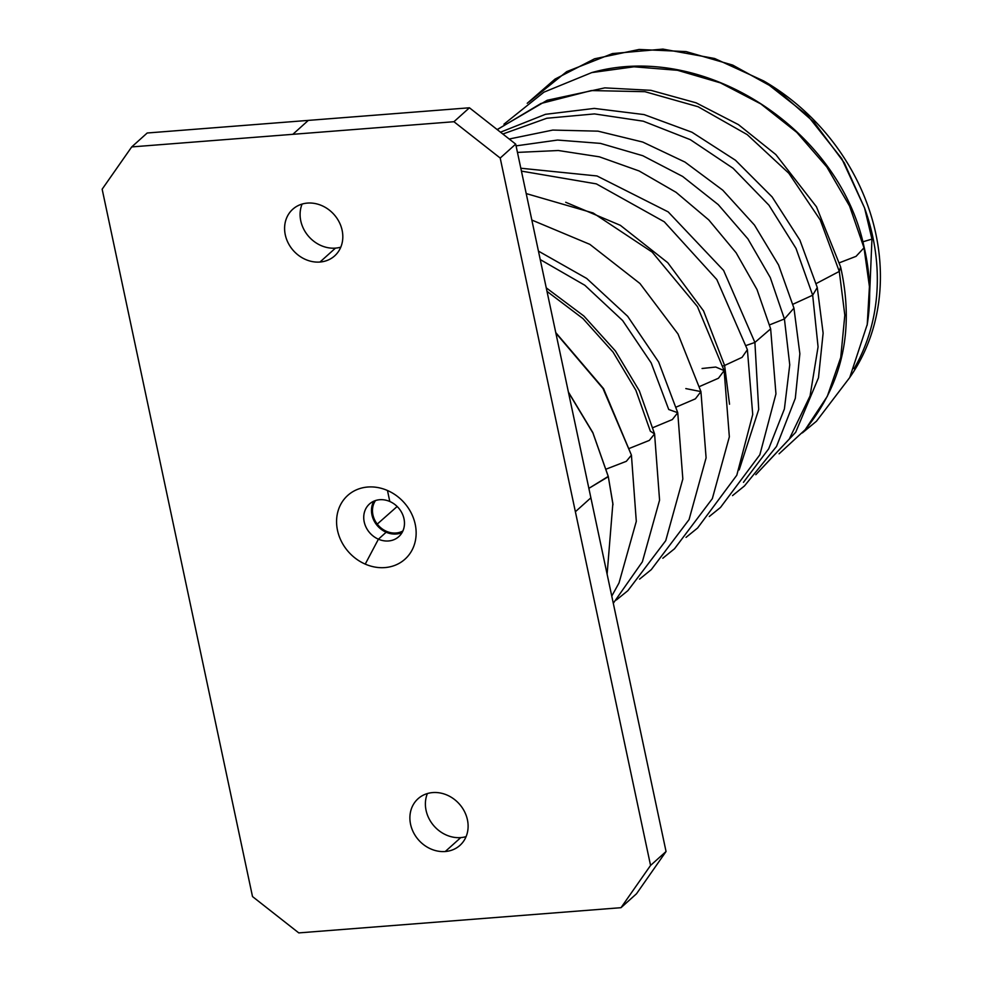 <?xml version="1.0" encoding="UTF-8"?>
<svg xmlns="http://www.w3.org/2000/svg" width="982" height="982" viewBox="0 0 982 982"><rect width="100%" height="100%" fill="white"/><g stroke="black" fill="none" stroke-linecap="round" stroke-linejoin="round"><path stroke-width="1.47" d="M849.86 377.297A208.994 181.179 -131.9 0 0 764.99 81.702A208.994 181.179 48.1 0 1 849.86 377.297M527.224 103.294L555.026 79.1L594.564 58.797L639.122 49.456L686.099 51.592L732.744 65.107L776.32 89.19L814.25 122.431L844.274 162.828L864.553 207.939L871.955 239.105L868.923 310.864L871.955 239.105L864.553 207.939A208.994 181.179 48.1 0 1 854.033 368.704A208.994 181.179 -131.9 0 0 864.553 207.939L841.734 158.605L807.364 115.275L763.959 81.076L714.638 58.49L662.911 49.1L612.424 53.58L566.712 71.625L529.003 101.968M871.955 239.105L862.797 241.83L871.955 239.105M864 247.808L869.426 286.609L867.241 324.453L869.426 286.609L864 247.808L849.565 206.06L826.844 166.989L796.819 132.398L760.829 103.92L720.457 82.881L677.531 70.299L633.979 66.801L591.741 72.594L633.979 66.801L677.531 70.299L720.457 82.881L760.829 103.92L796.819 132.398L826.844 166.989L849.565 206.06L864 247.808L856.046 256.351L839.549 262.722L856.046 256.351L864 247.808M867.081 325.435L867.241 324.453C871.316 298.786 870.212 272.75 863.939 246.372C839.303 129.71 704.425 40.765 591.741 72.594L543.942 92.161L503.938 124.198M402.89 530.98A20.867 18.093 48.1 0 1 377.248 524.093L397.158 506.491L377.248 524.093A20.867 18.093 48.1 0 1 375.529 500.538A20.867 18.093 -131.9 0 0 377.248 524.093A20.867 18.093 -131.9 0 0 402.89 530.98M839.291 271.425L840.604 266.908L839.291 271.425L844.815 315.185L840.739 357.497L827.31 396.311L805.191 429.711L827.31 396.311L840.739 357.497L844.815 315.185L839.291 271.425L820.252 219.98L788.853 173.274L747.204 134.608L698.128 106.743L644.965 91.694L591.36 90.565L540.972 103.491L497.248 129.624L540.972 103.491L591.36 90.565L644.965 91.694L698.128 106.743L747.204 134.608L788.853 173.274L820.252 219.98L839.291 271.425L816.263 283.528L839.291 271.425M402.08 532.563A21.948 19.026 48.1 0 1 386.159 532.232A21.948 19.026 48.1 0 1 373.872 501.164A21.948 19.026 -131.9 0 0 386.159 532.232A21.948 19.026 -131.9 0 0 402.08 532.563M389.793 501.495A21.948 19.026 48.1 0 1 398.766 536.663A21.948 19.026 48.1 0 1 378.414 539.192L386.159 532.232L378.414 539.192A21.948 19.026 48.1 0 1 369.441 504.024A21.948 19.026 48.1 0 1 389.793 501.495L387.473 490.497A42.84 37.144 48.1 0 1 414.564 543.954A42.84 37.144 48.1 0 1 365.243 564.11L378.414 539.192A21.948 19.026 -131.9 0 0 403.676 528.868A21.948 19.026 -131.9 0 0 389.793 501.495A21.948 19.026 -131.9 0 0 364.531 511.818A21.948 19.026 -131.9 0 0 378.414 539.192L365.243 564.11A42.84 37.144 48.1 0 1 338.152 510.665A42.84 37.144 48.1 0 1 387.473 490.497L389.793 501.495M812.679 295.214L817.269 287.493L812.679 295.214L818.067 346.855L810.064 395.918L789.258 439.064L757.085 473.312L789.258 439.064L810.064 395.918L818.067 346.855L812.679 295.214L795.997 248.385L768.955 205.213L733.063 168.253L690.346 139.677L643.259 121.191L594.478 113.912L546.778 118.257L502.845 134.018L546.778 118.257L594.478 113.912L643.259 121.191L690.346 139.677L733.063 168.253L768.955 205.213L795.997 248.385L812.679 295.214L792.965 304.236L812.679 295.214M608.312 476.675L592.932 433.013L568.48 392.407L592.932 433.013L608.263 476.393L588.869 488.361L608.312 476.675L612.866 503.496L608.312 476.675M613.001 504.748L608.263 476.393L592.821 432.559L568.394 392.002M611.774 596.086L619.016 582.952L636.299 521.356L631.426 455.132L626.344 461.307L606.373 469.028L626.344 461.307L631.426 455.132L602.985 388.467L555.873 333.131M177.325 542.874L102.153 189.195L131.711 146.919L453.942 121.719L500.206 158.053L650.563 865.424L621.005 907.687L298.774 932.9L252.509 896.566L177.325 542.874L252.509 896.566L298.774 932.9L621.005 907.687L650.563 865.424L500.206 158.053L453.942 121.719L131.711 146.919L102.153 189.195L177.325 542.874M365.243 564.11A42.84 37.144 -131.9 0 0 414.564 543.954A42.84 37.144 -131.9 0 0 387.473 490.497A42.84 37.144 -131.9 0 0 338.152 510.665A42.84 37.144 -131.9 0 0 365.243 564.11M445.263 851.517A31.35 27.177 -131.9 0 0 467.432 819.823A31.35 27.177 -131.9 0 0 432.743 792.572A31.35 27.177 -131.9 0 0 410.574 824.279A31.35 27.177 -131.9 0 0 445.263 851.517L460.767 837.597A31.35 27.177 -131.9 0 0 466.106 836.627A31.35 27.177 48.1 0 1 460.767 837.597L445.263 851.517A31.35 27.177 48.1 0 1 413.594 832.699A31.35 27.177 48.1 0 1 418.05 798.734A31.35 27.177 48.1 0 1 432.743 792.572A31.35 27.177 48.1 0 1 464.412 811.402A31.35 27.177 48.1 0 1 459.957 845.367A31.35 27.177 48.1 0 1 445.263 851.517M307.44 203.09A31.35 27.177 -131.9 0 0 285.271 234.796A31.35 27.177 -131.9 0 0 319.972 262.034A31.35 27.177 -131.9 0 0 342.141 230.34A31.35 27.177 -131.9 0 0 307.44 203.09A31.35 27.177 48.1 0 1 339.109 221.92A31.35 27.177 48.1 0 1 334.653 255.885A31.35 27.177 48.1 0 1 319.972 262.034A31.35 27.177 48.1 0 1 288.303 243.217A31.35 27.177 48.1 0 1 292.759 209.252A31.35 27.177 48.1 0 1 307.44 203.09M784.422 318.966L793.947 308.139L784.422 318.966L789.749 364.838L784.397 408.942L768.673 448.848L743.448 482.334L768.673 448.848L784.397 408.942L789.749 364.838L784.422 318.966L770.293 277.587L747.891 238.859L718.223 204.6L682.637 176.441L642.768 155.708L600.432 143.384L557.555 140.058L516.066 145.864L557.555 140.058L600.432 143.384L642.768 155.708L682.637 176.441L718.223 204.6L747.891 238.859L770.293 277.587L784.422 318.966L769.643 324.858L784.422 318.966M147.202 133L131.711 146.919L147.202 133L308.323 120.393L292.82 134.325L308.323 120.393L469.433 107.787L453.942 121.719L469.433 107.787L515.697 144.121L500.206 158.053L515.697 144.121L590.882 497.813L575.378 511.732L590.882 497.813L666.054 851.504L650.563 865.424L666.054 851.504L636.508 893.767L621.005 907.687L636.508 893.767L666.054 851.504L515.697 144.121L469.433 107.787L147.202 133M427.403 793.542A31.35 27.177 -131.9 0 0 432.362 823.959A31.35 27.177 -131.9 0 0 460.767 837.597A31.35 27.177 48.1 0 1 432.362 823.959A31.35 27.177 48.1 0 1 427.403 793.542M302.1 204.072A31.35 27.177 -131.9 0 0 307.071 234.477A31.35 27.177 -131.9 0 0 335.476 248.115L319.972 262.034L335.476 248.115A31.35 27.177 -131.9 0 0 340.803 247.145A31.35 27.177 48.1 0 1 335.476 248.115A31.35 27.177 48.1 0 1 307.071 234.477A31.35 27.177 48.1 0 1 302.1 204.072M613.296 603.255L642.375 561.802L659.573 500.145L654.577 433.897L649.335 440.39L629.658 448.283L649.335 440.39L654.577 433.897L650.342 431.196L635.882 390.296L613.087 352.145L583.001 318.622L546.999 291.372M754.9 342.448L770.649 328.86L754.9 342.448L758.705 409.482L739.188 469.875L758.705 409.482L754.9 342.448L723.611 270.443L668.19 211.891L596.995 175.962L520.828 168.229L596.995 175.962L668.19 211.891L723.611 270.443L754.9 342.448L746.295 345.431L754.9 342.448M616.365 599.977L627.903 590.636L665.735 540.665L682.834 478.958L677.752 412.71L672.339 419.56L652.969 427.624L672.339 419.56L677.752 412.71L668.73 409.494L651.189 362.923L622.637 320.549L584.842 285.271L540.235 259.567M724.606 365.476L742.073 357.35L747.388 349.678L742.073 357.35L724.606 365.476L729.54 404.228L724.606 365.476L703.566 310.913L667.748 262.697L620.354 225.32L565.706 202.267L620.354 225.32L667.748 262.697L703.566 310.913L724.606 365.476L722.961 365.967L724.606 365.476M639.589 579.11L651.287 569.621L689.069 519.588L706.095 457.833L700.939 391.609L695.391 398.839L676.291 407.039L695.391 398.839L700.939 391.609L685.817 388.59M662.813 558.242L674.536 548.742L712.331 498.66L729.344 436.855L724.139 370.595L718.468 378.23L699.626 386.491L718.468 378.23L724.139 370.595L715.755 367.047L702.069 368.483M802.355 432.902L816.459 421.229L849.725 377.554L867.241 324.453M497.162 129.563L547.207 100.262L604.802 87.877L650.857 90.319L696.115 102.828L738.439 124.628L775.866 154.591L816.459 206.785L840.604 266.908C854.573 329.387 842.765 383.655 805.191 429.711L779.082 453.807M500.513 132.189L545.476 114.317L594.294 108.413L644.082 114.587L692.003 132.251L735.469 160.25L772.097 196.903L799.888 240.124L817.269 287.493L823.125 333.131L818.485 377.763L795.678 432.289L755.809 474.711M631.426 455.132L603.562 388.651L555.763 332.591M509.204 139.014L552.768 130.078L598.001 131.158L642.756 142.059L684.982 162.079L722.777 190.189L754.446 225.038L778.554 264.956L793.947 308.139L799.864 353.753L795.297 398.373L776.517 446.466L744.454 485.955L732.535 495.615M607.109 574.188L612.866 503.496M654.577 433.897L639.331 390.824L615.407 350.942L583.909 316.057L546.25 287.849M709.286 516.507L720.481 507.473L759.847 454.789L775.952 393.88L770.649 328.86L757.012 289.555L736.119 252.779L708.795 219.943L676.07 192.312L639.147 170.978L599.401 156.825L558.316 150.516L517.465 152.406M677.752 412.71L658.64 362.002L627.633 316.265L586.708 278.458L538.443 251.11M686.037 537.375L697.601 528.021L736.795 475.239L752.728 414.49L747.388 349.678L716.823 279.551L664.286 221.797L596.356 183.88L521.442 171.114M700.939 391.609L678.034 334.015L639.945 283.503L589.851 244.358L531.839 220.054M724.139 370.595L697.441 306.593L652.208 252.129L593.128 212.984L526.217 193.577"/></g></svg>
